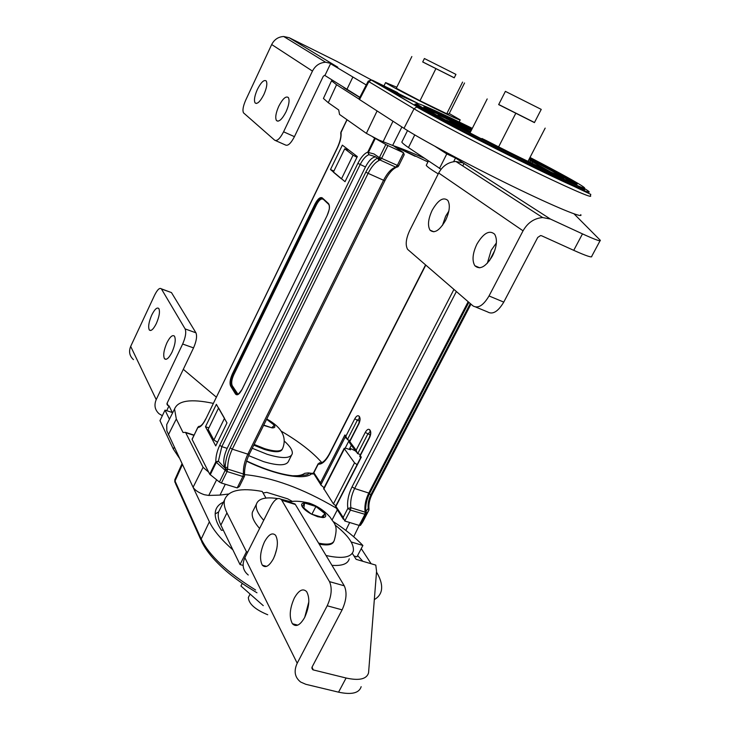 <?xml version="1.0" encoding="UTF-8"?>
<svg xmlns="http://www.w3.org/2000/svg" width="730" height="730" viewBox="0 0 730 730"><rect width="100%" height="100%" fill="white"/><g stroke="black" fill="none" stroke-linecap="round" stroke-linejoin="round"><path stroke-width="1.09" d="M174.981 479.373L175.519 483.534L200.96 540.017M376.507 572.064C380.814 579.228 382.41 585.451 381.306 590.725C380.449 594.439 378.131 597.395 374.353 599.595M232.87 549.845C221.29 539.689 213.461 530.336 209.382 521.777L193.085 487.284C195.01 490.295 198.77 492.777 204.354 494.721L208.743 495.442L216.609 479.811M223.316 530.163L221.391 530.263C216.199 522.424 214.264 515.891 215.596 510.662C216.618 506.866 219.246 504.029 223.462 502.14M357.627 555.53L362.837 561.306M225.287 484.236L220.013 495.086L228.508 494.018M220.013 495.086L208.743 495.442M361.25 548.604L371.123 563.742M213.233 403.371C190.922 398.616 178.029 400.496 174.552 409.001L176.313 418.974L183.02 432.488L185.548 432.361L203.077 467.31L208.661 472.173M335.909 505.799L333.427 503.91L323.682 488.48M244.559 474.609C272.226 477.274 302.704 488.388 335.964 507.943M263.484 493.699L263.366 492.878L266.797 492.367L287.62 498.809L292.548 501.537M174.552 409.001L166.723 424.604L166.832 430.828L193.085 487.284L203.077 467.31M321.811 462.619C312.604 452.135 299.072 441.641 281.214 431.156M337.269 509.942L332.187 519.778M313.325 473.533L308.297 472.903L304.693 473.332C302.32 475.111 298.442 475.942 293.049 475.823M215.186 513.957L218.626 511.903M357.07 464.691L354.543 462.847L344.396 448.822L344.213 448.32L346.084 448.32L350.573 449.835L349.643 448.558M349.843 448.174L355.62 451.03M208.16 429.395L218.589 407.96L224.502 418.308L213.881 440.044L208.16 429.395M217.531 442.225L213.881 440.044M166.914 342.799C170.008 336.749 172.526 334.541 174.47 336.174C175.994 339.432 175.173 344.761 172.025 352.143C168.913 358.174 166.394 360.374 164.487 358.722C162.972 355.437 163.785 350.126 166.914 342.799M151.749 315.041C154.678 309.237 157.023 307.056 158.802 308.498C160.153 311.482 159.341 316.473 156.357 323.481C153.419 329.276 151.073 331.447 149.321 329.987C147.971 326.985 148.783 322.003 151.749 315.041M167.024 403.416L168.082 405.551L169.022 405.862L172.316 412.514L165.017 410.123L169.424 419.212M166.714 410.68L169.022 405.862M216.281 397.102L183.303 369.316M165.017 410.123L159.98 420.653L173.357 449.114L179.179 457.847M170.154 292.1L161.458 289.007L185.128 328.92L195.941 332.816C197.255 336.129 196.452 341.156 193.541 347.891L167.106 403.215L168.082 405.551M171.577 292.766L195.941 332.816M193.541 347.891L182.655 344.031L156.22 399.62C153.911 405.214 154.879 409.941 159.103 413.8L162.352 415.689M182.655 344.031C185.575 337.269 186.405 332.232 185.128 328.92M161.458 289.007L161.339 288.825C159.66 287.483 157.424 289.582 154.632 295.121L130.679 346.394C128.599 351.568 129.511 355.975 133.444 359.616M276.852 548.467L274.708 555.877M264.47 541.852C260.126 551.734 259.415 559.508 262.335 565.193C265.519 568.314 269.224 566.152 273.431 558.705C277.801 548.732 278.531 540.93 275.602 535.309C272.354 532.188 268.64 534.378 264.47 541.852M308.836 601.803L304.702 617.398M294.336 598.016C289.627 608.647 288.989 617.224 292.42 623.739C296.042 627.38 300.13 625.281 304.675 617.443C309.42 606.712 310.077 598.116 306.646 591.656C302.95 588.024 298.844 590.141 294.336 598.016M361.158 686.684C359.187 693.117 351.659 694.951 338.556 692.168L305.797 684.293L300.687 682.057C294.756 677.394 293.597 671.116 297.201 663.232L327.204 605.781L342.115 609.851C346.458 600.315 347.179 592.304 344.268 585.807L295.349 504.457L291.124 502.742M352.28 553.313L356.112 559.326L375.795 565.111L376.561 571.271L368.559 672.868C366.67 679.165 359.178 680.88 346.093 678.015L313.343 669.939L311.984 667.275M333.464 521.74C345.327 529.451 355.136 537.362 362.892 545.474L351.194 541.961M247.689 552.099L246.457 551.752L226.948 512.889C224.448 507.843 223.654 503.527 224.548 499.95C228.07 490.314 240.626 487.485 262.216 491.454L265.957 498.061M362.892 545.474L356.934 556.853L353.986 555.986M243.117 565.412L240.015 564.545L220.871 525.125C218.416 520.006 217.659 515.617 218.599 511.958L220.633 507.861M240.015 564.545L246.457 551.752M344.268 585.807L329.504 581.637L281.816 500.287L295.349 504.457M281.816 500.287L281.47 499.767C278.385 496.847 274.827 498.992 270.812 506.219L244.86 557.72C241.749 564.819 242.889 570.577 248.264 575.012M329.504 581.637C332.332 588.143 331.566 596.191 327.204 605.781M313.343 669.939L312.668 669.647L312.139 666.928L342.115 609.851M252.251 448.266L267.189 454.306C282.054 458.778 290.403 458.613 292.255 453.814C292.812 450.602 290.193 446.377 284.381 441.157M248.638 455.63L263.539 461.615C278.404 466.041 286.78 465.813 288.678 460.931L291.489 455.337M326.045 555.503C342.279 559.052 351.385 557.519 353.356 550.904C354.187 543.95 348.064 535.3 335.006 524.952M290.841 501.811L280.94 499.192M331.968 565.348C342.178 566.042 347.936 563.861 349.241 558.797M277.674 498.59C265.328 496.728 258.228 498.617 256.376 504.257C255.454 508.408 257.9 513.756 263.703 520.317M253.712 509.586L252.379 512.241C251.421 516.457 253.821 521.868 259.597 528.474M253.794 445.154L264.196 449.342C274.69 452.536 280.721 452.5 282.3 449.233M266.614 419.285L274.389 425.234L272.034 427.871L263.731 425.097M271.688 427.762L274.389 425.234C275.475 427.087 274.69 427.962 272.034 427.871L263.603 425.362M248.912 596.355L248.346 597.478C248.665 603.792 255.126 609.55 267.727 614.751M315.907 506.492L325.023 513.747L322.87 517.588L311.391 514.066L302.22 506.72L304.574 502.988L315.907 506.492C320.306 508.874 323.344 511.292 325.023 513.747C326.42 516.119 325.699 517.397 322.87 517.588L317.687 516.703L311.391 514.066C306.901 511.63 303.844 509.184 302.22 506.72C300.915 504.357 301.7 503.116 304.574 502.988L309.73 503.901L315.907 506.492L311.883 514.221M319.22 544.142C327.432 545.721 332.278 544.872 333.738 541.605M321.392 517.132L325.023 513.747M303.881 508.053L304.574 502.988M242.26 583.398L240.937 586.008L263.265 605.644M286.005 111.891C288.98 105.12 289.764 100.338 288.368 97.546C285.914 95.776 282.72 98.669 278.787 106.215C275.83 112.94 275.046 117.703 276.442 120.523C278.842 122.311 282.035 119.437 286.005 111.891M263.886 94.508C266.705 88.047 267.49 83.53 266.231 80.957C264.023 79.415 261.066 82.225 257.389 89.388C254.588 95.812 253.812 100.311 255.062 102.894C257.234 104.472 260.172 101.671 263.886 94.508M371.57 80.026L336.995 61.475L289.208 37.723L332.506 63.994L332.25 64.532M332.506 63.994L337.817 67.224L330.553 63.711L324.923 75.5L359.835 97.282M330.553 63.711L366.241 84.963M289.208 37.723L283.696 36.5C278.303 36.81 274.298 39.484 271.688 44.53L245.727 100.101C243.081 106.188 242.351 110.44 243.519 112.867L274.717 140.224C277.117 141.364 280.065 138.554 283.587 131.802L312.458 71.084C315.36 65.572 319.749 62.625 325.616 62.242L331.575 63.537M275.566 140.598L285.503 145.005C287.939 146.164 290.914 143.381 294.436 136.665L323.299 76.249L325.169 74.989M332.597 80.446L331.52 80.793L323.426 98.459L328.281 102.702L338.711 109.965L339.541 114.455L366.369 133.362L378.906 140.023L392.63 145.453C400.031 147.88 410.488 152.086 424.02 158.091M436.649 112.904L424.258 107.374M415.124 103.97C415.169 106.288 489.228 145.325 542.08 170.647C572.265 185.073 586.473 191.16 584.684 188.906L542.189 169.488L495.168 146.228L439.98 117.475L418.755 105.613L415.124 103.97L414.895 104.436C414.932 106.772 488.972 145.817 541.833 171.121C571.654 185.374 585.88 191.479 584.529 189.444M529.214 158.957C551.533 170.592 566.243 178.686 573.333 183.23M563.669 179.106L563.314 177.974L556.388 174.388C549.316 171.879 513.172 154.441 486.399 140.635L481.937 138.49L484.611 140.032C514.696 155.554 555.658 175.309 563.314 177.974L563.861 179.188M438.137 114.811L471.252 130.46M331.52 80.793L336.566 84.716L358.923 99.015M580.742 214.656C584.091 218.891 555.338 207.119 511.803 185.894C468.35 164.734 420.553 139.129 403.991 128.334L414.038 108.797C430.901 118.981 478.871 144.175 522.205 165.5C565.64 186.88 594.038 199.317 590.369 195.713L590.798 194.39L508.892 155.262C470.284 136.017 432.562 115.942 416.657 107L414.038 108.797L368.842 81.66L371.26 80.017L372.446 80.254L417.934 107.255L371.26 80.017L368.194 81.194L368.842 81.66L359.525 99.563L403.982 128.334M426.721 109.29L438.456 114.245M576.883 184.389L575.286 183.458M397.558 92.573L372.446 80.254M417.596 103.213L398.945 94.955L379.773 84.032L417.596 103.213M368.23 81.149L358.895 99.079M343.766 87.636L359.735 97.464M392.63 145.453L401.901 126.983M563.779 179.16L563.706 178.348M344.715 148.811L333.364 172.143L341.457 178.905L353.046 155.198L344.715 148.811L348.849 150.097M356.97 157.269L353.046 155.198M446.952 69.861L455.94 74.396L454.233 77.827L422.707 61.968L424.395 58.528L446.952 69.861M396.801 87.226L385.586 82.59C385.75 83.53 415.744 99.216 438.739 110.34C453.312 117.384 460.475 120.559 460.21 119.866L449.251 113.533M422.725 61.931L454.252 77.781M411.848 56.538L396.29 88.266L419.996 100.758L446.76 113.752L449.06 113.907L464.545 82.983M462.601 82.079L446.76 113.752M435.883 68.675L419.996 100.758M498.663 104.6L534.433 122.604M498.718 104.499L534.488 122.503M545.173 128.115L527.972 161.376M487.193 98.933L469.992 132.96M515.736 113.406L498.627 146.858M426.539 164.725L426.265 165.272C426.849 166.54 430.837 169.406 438.228 173.895M505.388 91.369L541.24 109.39L534.424 122.613M393.753 145.827L427.935 161.941M447.526 123.616L448.037 124.009M442.435 225.451L445.656 216.208L448.85 211.079M445.574 220.369C439.542 230.616 434.35 233.865 429.988 230.114C427.452 225.515 428.191 218.891 432.196 210.231C438.146 199.974 443.356 196.698 447.837 200.421C450.373 204.993 449.616 211.636 445.574 220.369M487.339 263.256L491.153 250.344L496.382 242.926M492.485 255.892C485.769 266.934 479.884 270.2 474.819 265.711C471.89 260.51 472.593 253.31 476.918 244.112C483.534 233.053 489.438 229.758 494.639 234.202C497.568 239.385 496.856 246.612 492.485 255.892M574.036 213.853L600.297 240.298C601.091 241.812 595.16 239.677 582.485 233.883L550.402 219.055L455.502 158.008L453.64 161.686M600.023 240.818L591.738 256.285C592.422 257.991 586.418 256.011 573.734 250.335L541.614 235.772L540.574 235.562L537.727 237.451L503.764 302.111C498.079 311.601 492.695 314.876 487.631 311.938L475.914 307.111M463.933 163.611L462.756 165.929M441.057 169.269L408.462 147.57C404.484 144.868 402.276 143.043 401.829 142.076L402.193 141.337M455.502 158.008L446.787 153.921L439.433 168.52M446.787 153.921L435.034 146.356M550.402 219.055L542.636 217.549C534.241 218.27 527.708 222.686 523.054 230.817L489.036 295.951C483.351 305.505 478.013 308.827 473.022 305.916L407.596 249.35C405.223 245.006 405.926 238.728 409.703 230.516L438.675 173.001C442.654 165.847 448.384 162.005 455.885 161.485L462.875 162.927M366.259 514.194L365.255 512.214L366.396 513.035L366.259 514.194L368.823 510.316L368.221 508.454L366.095 511.055L366.387 512.989M359.169 525.417L344.779 520.992L350.418 510.106L366.013 514.604L360.392 525.408L359.169 525.417L364.799 514.595L365.255 512.214L350.884 507.706L350.418 510.106L347.827 508.454C346.978 501.574 348.383 494.374 352.052 486.864L453.914 289.436M360.392 525.408L362.764 521.95M352.052 486.864L354.625 488.498L368.787 493.051C365.922 498.818 364.626 504.567 364.909 510.297L365.374 512.049M364.909 510.297L365.712 511.119M343.365 519.258L335.408 506.775L335.928 506.374L343.182 517.442L347.827 508.454L350.884 507.706C350.117 501.583 351.367 495.177 354.625 488.498L456.359 291.544M360.52 454.589L357.463 453.54L356.149 450.191L365.31 432.333C366.962 429.486 368.449 428.656 369.763 429.833L370.137 430.308C371.15 432.105 370.94 434.587 369.499 437.754L360.246 455.739L361.277 457.135L335.928 506.374M359.571 421.064L357.298 420.27L347.389 439.652L349.214 440.272L345.217 448.092M346.148 438.31L344.879 434.952L345.847 436.266L354.798 418.737C356.404 415.936 357.837 415.105 359.105 416.228L359.461 416.684C360.428 418.409 360.219 420.827 358.813 423.929L349.779 441.586L356.149 450.191M345.217 437.087L320.798 484.93L324.074 487.713M349.223 449.379L351.34 445.236M344.779 520.992L343.182 517.442M360.638 457.756L361.277 457.135M360.62 457.81L359.707 456.177L360.246 455.739M356.368 452.052L349.707 443.028L349.268 442.015L349.779 441.586M347.389 439.652L345.847 436.266M320.798 484.93L320.47 482.786L344.879 434.952M320.634 484.492L313.407 473.095L313.873 472.711L320.47 482.786M393.297 145.671L403.59 152.798L387.922 145.562L381.617 158.355L398.616 165.947L404.201 154.696L403.59 152.798L397.284 165.491L395.751 167.143L380.093 160.025L379.527 157.297L378.806 157.233L378.697 158.757L380.093 160.025L381.617 158.355L379.527 157.297L385.832 144.504L372.957 137.103M387.922 145.562L385.832 144.504M378.806 157.233L373.952 153.93L368.394 152.497L368.896 154.678L375.375 156.731L378.697 158.757M398.598 165.975L397.64 166.96L395.751 167.143C391.462 168.484 387.402 172.855 383.56 180.255L368.112 173.348C371.442 166.814 375.047 162.544 378.925 160.545L377.675 158.136M378.925 160.545L379.773 159.989M330.489 169.543L342.352 145.142L357.317 156.567L345.034 181.679L330.489 169.543L333.893 171.048M375.211 138.627L368.394 152.497L367.774 152.114C364.306 153.464 361.012 157.215 357.873 163.356L365.456 166.969C368.933 160.344 372.364 157.005 375.74 156.95M365.456 166.969L227.158 448.357C223.781 455.985 222.933 462.072 224.603 466.616L223.07 466.132L225.789 468.925L224.703 469.901L216.335 462.327L218.379 461.196L223.07 466.132M396.399 167.316C392.366 169.187 388.533 173.64 384.892 180.684L383.56 180.255L247.844 454.16L232.295 449.16C229.393 455.283 227.86 461.287 227.705 467.182L225.141 467.62L224.603 466.616M224.703 469.901L225.105 470.54L219.438 482.028L209.711 474.245L192.109 439.405L197.839 427.342M226.984 422.907L216.372 404.338L205.477 426.749L215.733 445.911L226.984 422.907M219.438 482.028L221.409 483.041L227.076 471.553L225.105 470.54L227.641 469.061L225.789 468.925M198.861 426.356L197.839 427.269L192.109 439.405M227.705 467.182L227.459 468.797M225.853 468.97L225.141 467.62C225.314 461.141 227.003 454.544 230.196 447.818L365.83 172.116L368.112 173.348L232.295 449.16L230.196 447.818M244.614 475.303L244.395 476.407L242.871 476.489L243.428 474.016L227.641 469.061L227.076 471.553L242.871 476.489L237.204 487.905L221.409 483.041M208.899 427.871L205.477 426.749M237.204 487.905L239.367 486.527L244.34 476.508M256.969 592.787L246.986 586.582C243.866 584.63 232.697 576.727 226.601 571.389C214.447 560.859 206.152 550.967 201.726 541.724L201.206 539.041C209.127 555.484 227.267 572.475 255.609 590.004M182.381 464.627L175.018 481.006L201.206 539.041L209.382 521.777M246.539 461.187C275.265 475.166 303.935 480.449 311.445 473.943L313.69 473.934M185.758 432.707L193.934 435.345M176.313 418.974L168.329 434.888M349.67 522.498L345.828 530.409M312.212 473.259L313.325 473.268M246.603 460.959C264.114 469.208 279.444 474.144 292.602 475.777C304.611 475.714 309.839 474.755 308.297 472.903L311.445 473.943M354.543 462.847L333.427 503.91M344.396 448.822L323.773 489.146M173.357 449.114L174.214 447.344M130.679 346.394L156.22 399.62M338.556 692.168L346.093 678.015M220.871 525.125L226.948 512.889M297.201 663.232L244.86 557.72M254.149 444.424L264.552 448.612C275.292 451.879 281.342 451.779 282.711 448.32C287.063 437.097 281.753 427.324 266.769 418.974M266.623 419.266L274.389 425.234M318.599 543.111C327.889 545.073 333.126 544.124 334.303 540.282C338.592 524.542 334.367 524.341 330.279 517.387C324.448 510.69 317.404 505.936 309.146 503.107C299.993 500.953 293.369 500.643 289.281 502.176M352.754 77.28L346.814 89.589M271.688 44.53L312.458 71.084M294.436 136.665L283.587 131.802M472.31 128.37L463.331 123.99C427.223 106.379 403.964 96.844 423.792 108.341C438.611 117.393 504.238 151.32 542.107 169.415C569.637 182.71 588.937 191.004 583.763 187.136C578.37 183.175 560.439 173.284 529.998 157.443M470.467 132.011L453.12 124.082M575.167 183.905C569.811 180.091 554.563 171.632 529.433 158.529M472.2 128.58L466.315 125.715C431.613 108.879 412.906 101.224 430.49 111.581C447.481 121.636 500.333 148.957 538.339 167.243C565.96 180.456 578.844 185.986 576.974 183.832C572.366 180.337 556.671 171.614 529.889 157.653M392.986 121.216L383.058 141.812M534.707 164.606L528.128 161.065M472.036 128.909L439.971 114.017L471.927 129.128M471.47 130.031L446.733 118.652L446.377 117.347M441.239 115.979L441.915 115.203C439.323 113.862 438.137 113.588 438.356 114.382L446.733 118.652L446.514 119.09M328.281 102.702L336.566 84.716M471.918 129.155L441.978 115.212M439.013 113.962L425.106 108.232M424.276 108.624L424.878 109.117M528.83 159.715L550.858 172.061M577.092 183.942L573.935 182.108M585.068 188.878C598.81 197.429 577.713 188.869 533.685 167.407C489.812 146.055 435.819 117.941 417.934 107.255M470.595 131.756L447.07 120.423M423.957 108.989L417.295 105.658M549.654 171.532L547.974 170.564M366.369 133.362L377.1 110.933M530.427 161.065L529.934 162.033M393.835 90.903L393.041 91.889M398.653 93.358L397.613 94.298M393.497 145.817L415.26 156.348M582.485 233.883L573.734 250.335M414.749 134.913L408.462 147.57M523.054 230.817L438.675 173.001M489.036 295.951L503.764 302.111M468.852 302.32L369.791 493.005L368.787 493.051L468.158 301.718M489.41 260.802L494.803 250.408M470.969 304.145L371.971 494.52L370.986 494.557L470.284 303.552M368.933 509.659L368.221 508.454C367.71 503.974 368.632 499.347 370.986 494.557L369.289 494.009M329.339 453.905L329.403 454.315C325.68 461.196 321.948 464.49 318.198 464.198L313.873 472.711M425.745 265.145L329.403 454.315M368.851 510.261L362.746 521.986M425.544 264.972L329.294 453.987C325.534 460.594 322.249 463.523 319.457 462.784L318.198 464.198L320.032 462.939M313.407 473.095L318.143 463.778M370.274 434.742L367.874 433.912L357.727 453.649M320.579 462.756L321.264 462.811M370.037 432.023L367.874 433.912L365.31 432.333M359.397 418.399L357.298 420.27L354.798 418.737M359.406 418.409L359.105 416.228M360.072 419.075L359.461 416.684M370.073 432.06L369.763 429.833M359.707 456.177L369.362 437.416L370.776 432.771L370.137 430.308M346.987 119.702L340.709 133.234M337.616 147.478L205.65 419.312L337.452 147.478C340.116 141.392 341.229 136.756 340.782 133.581L340.883 132.212L346.96 119.683M374.581 138.244L367.774 152.114L368.896 154.678C365.839 155.864 362.92 159.167 360.145 164.588L221.82 446.641L227.158 448.357M327.186 215.405L242.059 389.437L327.186 215.405C329.668 209.756 330.106 205.814 328.5 203.561L322.277 197.903L328.5 203.989M337.561 147.588C340.372 141.52 341.521 136.428 340.992 132.312L347.079 119.766M328.5 203.561L328.692 204.163M377.565 158.072C373.349 160.335 369.435 165.017 365.83 172.116M323.116 199.08L329.057 204.719M322.249 198.323C320.26 198.177 318.161 200.221 315.944 204.473L315.552 204.3C318.061 199.573 320.315 197.593 322.304 198.368M328.938 204.436L329.394 206.736C328.929 208.889 330.553 206.344 327.159 215.368L327.204 215.359M322.277 197.903C320.196 196.79 317.778 198.825 315.013 203.999L315.552 204.3L232.87 374.289C230.671 379.299 230.132 383.14 231.237 385.814L236.219 393.917L237.56 394.547M237.296 394.592L231.647 385.951C230.525 383.277 231.072 379.436 233.271 374.426L315.944 204.473L316.482 204.774C318.992 200.093 321.182 198.259 323.062 199.263M384.883 180.712L249.35 454.115L247.844 454.16C244.55 461.159 243.072 467.775 243.428 474.016L244.587 475.048C244.231 468.769 245.809 461.825 249.304 454.206M199.947 426.284L198.733 426.42C200.859 426.457 203.15 424.011 205.605 419.093L205.632 419.029M237.405 394.556L236.219 393.917C236.447 393.096 235.726 398.471 242.05 389.382L242.105 389.346M315.013 203.999L232.359 373.97L232.87 374.289L233.782 374.745L316.482 204.774M233.782 374.745C231.693 379.5 231.182 383.15 232.24 385.695L238.071 394.355M357.873 163.356L219.73 445.3L221.82 446.641L218.379 461.196L215.825 461.78C215.724 456.569 217.02 451.076 219.73 445.3M205.65 419.312C202.922 424.668 200.339 427.388 197.885 427.488L192.072 439.186M209.711 474.245L215.825 461.78L216.335 462.327L210.213 474.801M242.059 389.437C239.385 394.346 237.195 395.87 235.489 393.99L230.643 386.07C229.475 383.259 230.05 379.226 232.359 373.97M237.104 393.607L235.489 393.99M232.24 385.695L230.643 386.07M174.808 482.174L174.826 479.729L181.989 463.787M359.224 525.436L353.694 536.76M185.548 432.361L194.043 435.107M344.213 448.32L323.618 488.616M166.924 404.009L167.544 405.269M149.321 329.987L150.745 330.489M164.487 358.722L166.157 359.306M161.339 288.825L171.459 292.584M262.335 565.193L266.596 566.389M292.42 623.739L297.767 625.145M218.599 511.958L224.548 499.95M312.668 669.647L311.838 668.014M281.47 499.767L294.993 503.937M256.376 504.257L252.379 512.241M248.346 597.478L250.089 594.056M283.696 36.5L325.616 62.242M255.062 102.894L256.358 103.487M276.442 120.523L277.966 121.207M471.142 130.679L450.666 121.508L447.928 121.125M575.605 184.051L573.187 181.551C573.379 181.241 555.101 170.674 529.88 157.671M472.2 128.599L437.781 112.329L425.298 107.356L424.121 107.511M480.814 138.554L527.306 161.412L563.596 178.23M548.75 171.13L528.803 159.751M532.572 162.069L532.015 163.146M380.403 84.406L417.204 103.03M460.137 120.021L459.152 121.974M385.586 82.59L384.044 85.738M426.265 165.272L428.382 161.047M505.397 91.35L498.654 104.618M429.988 230.114L433.885 231.811M474.819 265.711L479.765 267.837M407.523 130.57L401.829 142.076M542.636 217.549L455.885 161.485M366.351 512.478L366.396 513.035M368.86 510.233L368.997 509.102C368.477 504.649 369.453 499.813 371.935 494.593M366.159 512.67L365.703 510.982C365.411 505.169 366.752 499.211 369.745 493.088M360.739 457.573L335.408 506.775M360.072 419.102L358.685 423.61L349.268 442.015"/></g></svg>
